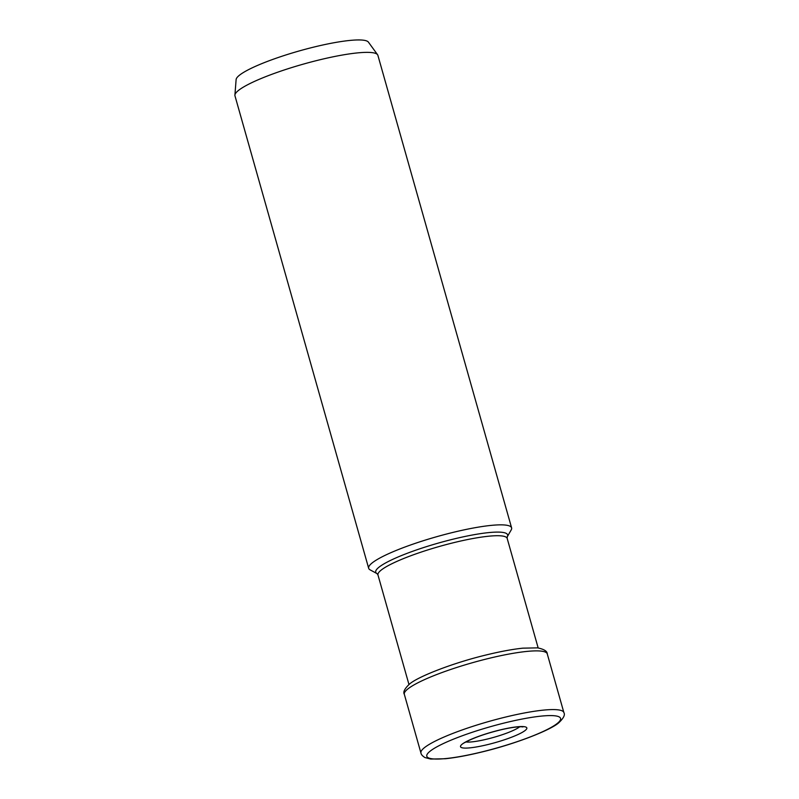 <?xml version="1.0" encoding="UTF-8"?>
<svg xmlns="http://www.w3.org/2000/svg" width="799" height="799" viewBox="0 0 799 799"><rect width="100%" height="100%" fill="white"/><g stroke="black" fill="none" stroke-linecap="round" stroke-linejoin="round"><path stroke-width="1.2" d="M377.078 573.642L370.137 569.877A74.267 11.875 -15.8 0 1 368.669 568.299A74.267 11.875 -15.8 0 1 410.137 545.138A74.267 11.875 164.2 0 1 511.6 527.849A74.267 11.875 164.2 0 1 511.18 529.967L507.235 536.818A68.534 10.956 164.2 0 0 480.439 533.652A68.534 10.956 164.2 0 0 414.002 550.811A68.534 10.956 -15.8 0 0 377.078 573.642L377.977 575A67.146 10.737 -15.8 0 1 415.46 554.057A67.146 10.737 164.2 0 1 507.185 538.436L538.166 647.939M511.6 527.849L377.897 55.371A74.267 11.875 164.2 0 0 377.587 54.731A74.267 11.875 164.2 0 0 276.434 72.649A74.267 11.875 -15.8 0 0 234.906 95.101A74.267 11.875 -15.8 0 0 234.966 95.81L368.669 568.299M234.906 95.101L236.114 79.58A68.864 11.006 -15.8 0 1 274.626 58.756A68.864 11.006 164.2 0 1 368.419 42.137L377.587 54.731M563.874 712.578A74.267 11.875 164.2 0 0 505.088 717.182A74.267 11.875 -15.8 0 0 420.943 753.028C421.163 754.546 422.511 756.064 424.988 757.572L430.701 759.05L445.343 758.74C455.58 757.672 467.685 755.445 481.667 752.039C515.295 744.019 550.681 730.076 558.711 722.825C563.585 718.231 565.302 714.815 563.874 712.578L547.265 653.882A74.267 11.875 164.2 0 0 488.479 658.486A74.267 11.875 -15.8 0 0 404.334 694.331L420.943 753.028M481.817 751.939A69.523 11.116 164.2 0 0 559.58 721.227A69.523 11.116 164.2 0 0 505.557 722.696A69.523 11.116 -15.8 0 0 427.785 753.407A69.523 11.116 -15.8 0 0 481.817 751.939M519.68 726.79A29.713 4.754 164.2 0 1 487.33 739.045A29.713 4.754 -15.8 0 1 466.027 741.971M487.799 744.568A34.467 5.513 164.2 0 0 526.351 729.337A34.467 5.513 164.2 0 0 499.565 730.066A34.467 5.513 -15.8 0 0 461.013 745.287A34.467 5.513 -15.8 0 0 487.799 744.568M377.977 575L408.958 684.503M507.185 538.436L507.235 536.818M404.334 694.331C402.896 692.094 404.624 688.678 409.488 684.084C417.527 676.833 452.903 662.89 486.541 654.87C500.544 651.465 512.668 649.227 522.916 648.159L537.607 647.869C544.039 649.207 547.255 651.215 547.265 653.882M463.79 743.06L468.584 740.623C476.613 736.798 486.891 733.322 499.415 730.166C518.052 725.662 523.605 726.93 522.846 726.96L522.156 726.541"/></g></svg>
